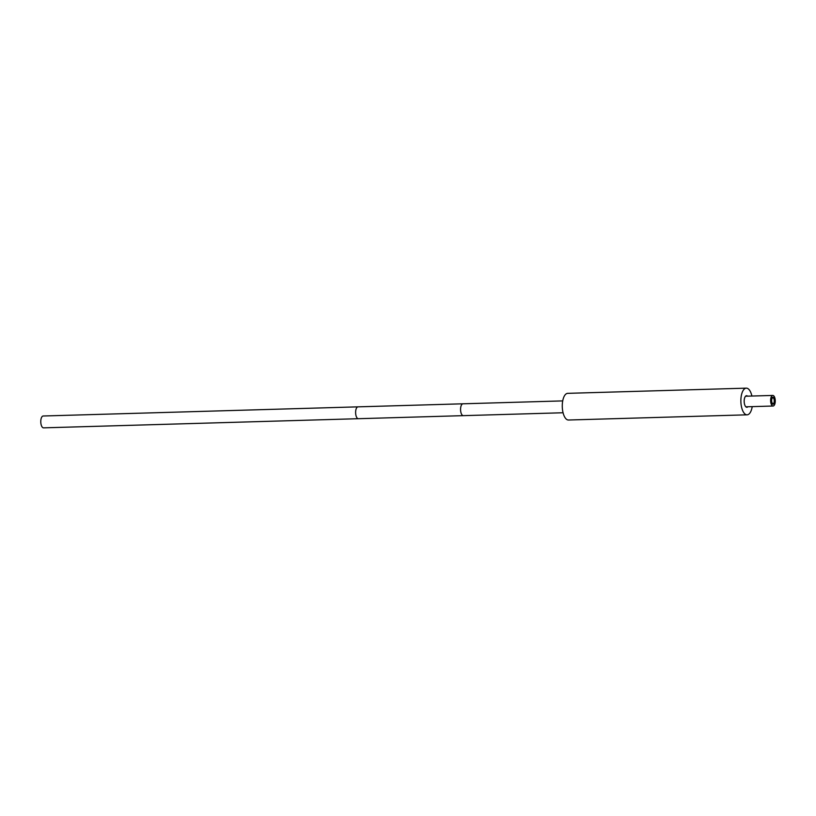 <?xml version="1.0" encoding="UTF-8"?>
<svg xmlns="http://www.w3.org/2000/svg" width="816" height="816" viewBox="0 0 816 816"><rect width="100%" height="100%" fill="white"/><g stroke="black" fill="none" stroke-linecap="round" stroke-linejoin="round"><path stroke-width="1.22" d="M568.497 420.016A13.342 5.824 -91.7 0 1 562.336 407.939A13.342 5.824 -91.7 0 1 566.773 393.547A13.342 5.824 88.3 0 1 567.722 393.343L746.314 388.151A13.342 5.824 88.3 0 0 745.375 388.355A13.342 5.824 -91.7 0 0 740.928 402.747A13.342 5.824 -91.7 0 0 747.089 414.824L568.497 420.016M752.209 406.633A13.342 5.824 88.3 0 1 748.037 414.62A13.342 5.824 -91.7 0 1 747.089 414.824M751.893 396.035A13.342 5.824 88.3 0 0 746.314 388.151M747.864 406.756A5.783 2.53 88.3 0 1 747.283 407.174A5.783 2.53 -91.7 0 1 746.875 407.266A5.783 2.53 -91.7 0 1 744.202 402.033A5.783 2.53 -91.7 0 1 746.13 395.801A5.783 2.53 88.3 0 1 746.538 395.709A5.783 2.53 88.3 0 1 747.558 396.158M358.04 406.847A5.926 2.591 -91.7 0 0 357.612 406.939A5.926 2.591 -91.7 0 0 355.643 413.335A5.926 2.591 -91.7 0 0 358.377 418.7L43.534 427.849A5.926 2.591 -91.7 0 1 40.8 422.484A5.926 2.591 -91.7 0 1 42.769 416.089A5.926 2.591 -91.7 0 1 43.197 415.997L462.988 403.798A5.926 2.591 -91.7 0 0 462.56 403.889A5.926 2.591 -91.7 0 0 460.591 410.285A5.926 2.591 -91.7 0 0 463.325 415.65L563.06 412.753M775.2 399.799A5.304 2.315 -91.7 0 1 773.099 406.021A5.304 2.315 -91.7 0 1 770.681 401.656A5.304 2.315 -91.7 0 1 772.793 395.434A5.304 2.315 -91.7 0 1 775.2 399.799M774.445 400.105A3.519 1.54 88.3 0 0 772.844 397.208A3.519 1.54 88.3 0 0 771.446 401.339A3.519 1.54 88.3 0 0 773.048 404.246A3.519 1.54 88.3 0 0 774.445 400.105M771.681 401.248A2.968 1.295 88.3 0 0 773.027 403.685A2.968 1.295 88.3 0 0 774.2 400.207A2.968 1.295 88.3 0 0 772.854 397.759A2.968 1.295 88.3 0 0 771.681 401.248M562.714 400.901L462.988 403.798M358.377 418.7L463.325 415.65M773.099 406.021L745.855 406.817M772.793 395.434L745.538 396.219M772.201 403.716L773.027 403.685M772.028 397.79L772.854 397.759"/></g></svg>
